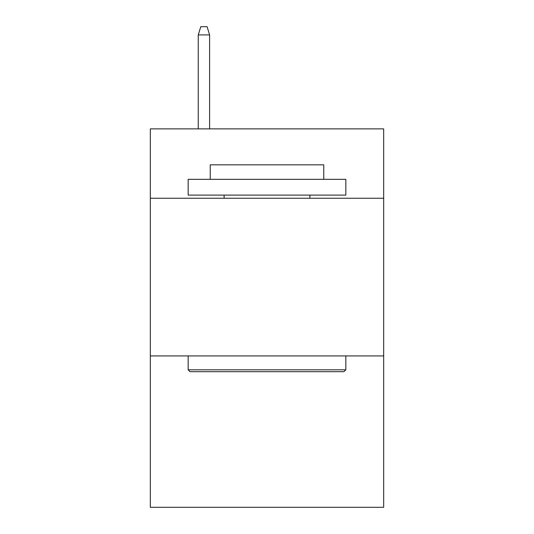 <?xml version="1.0" encoding="UTF-8"?>
<svg xmlns="http://www.w3.org/2000/svg" width="534" height="534" viewBox="0 0 534 534"><rect width="100%" height="100%" fill="white"/><g stroke="black" fill="none" stroke-linecap="round" stroke-linejoin="round"><path stroke-width="0.8" d="M383.679 198.254L383.679 128.874L150.321 128.874L150.321 198.254L383.679 198.254L383.679 507.3L150.321 507.3L150.321 198.254M383.679 355.931L150.321 355.931M190.051 371.697L188.162 369.808L345.838 369.808L343.949 371.697L190.051 371.697M345.838 179.331L345.838 195.097L188.162 195.097L188.162 179.331L345.838 179.331M210.236 179.331L210.236 164.826L323.764 164.826L323.764 179.331M345.838 355.931L345.838 369.808M188.162 355.931L188.162 369.808M309.887 195.097L309.887 198.254M224.113 195.097L224.113 198.254M209.608 128.874L209.608 34.897L198.254 34.897L198.254 128.874M198.254 34.897L200.777 26.7L207.085 26.7L209.608 34.897"/></g></svg>
